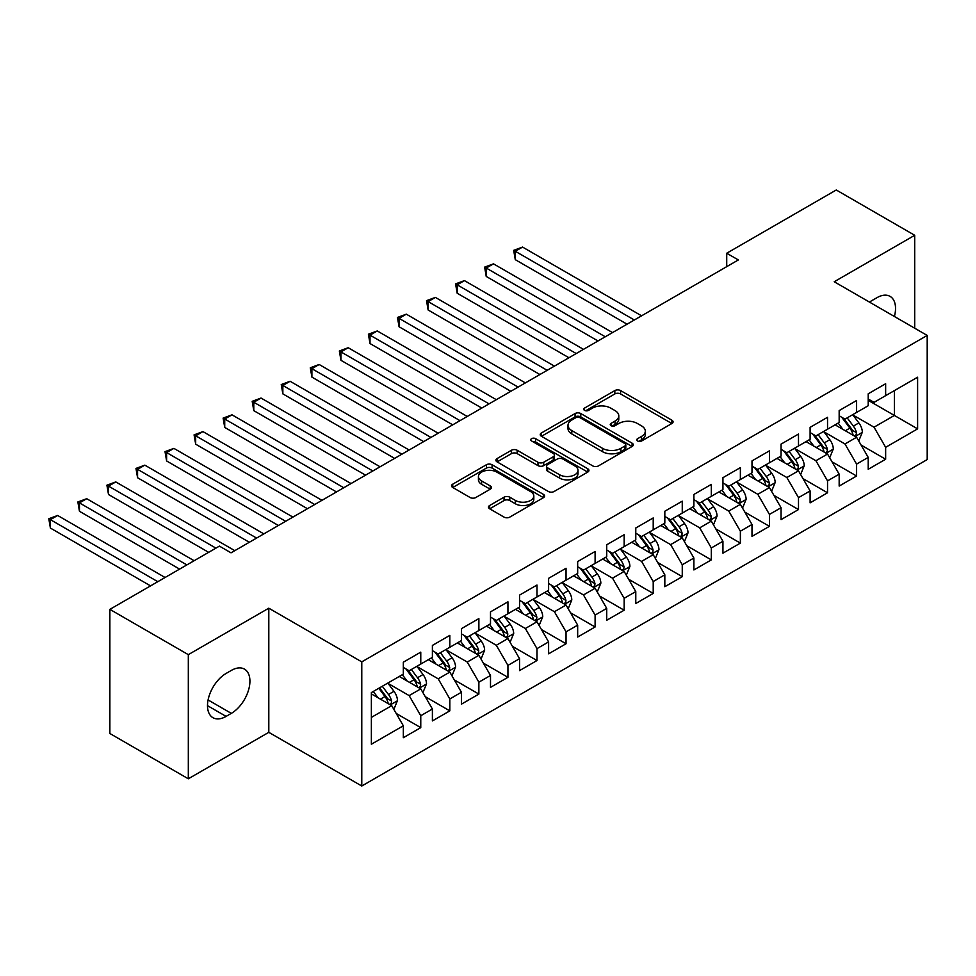<?xml version="1.0" encoding="UTF-8"?>
<svg xmlns="http://www.w3.org/2000/svg" width="976" height="976" viewBox="0 0 976 976"><rect width="100%" height="100%" fill="white"/><g stroke="black" fill="none" stroke-linecap="round" stroke-linejoin="round"><path stroke-width="1.46" d="M637.596 440.993A2.818 1.635 0 0 0 641.598 440.993L671.891 423.499A4.038 2.33 0 0 0 673.074 421.852A4.038 2.33 0 0 0 671.891 420.205L620.565 390.571A4.038 2.33 0 0 0 614.856 390.571L584.551 408.066A2.818 1.635 0 0 0 583.721 409.212A2.818 1.635 0 0 0 584.551 410.371A2.818 1.635 0 0 0 588.552 410.371L592.469 408.102A12.908 7.454 0 0 1 610.72 408.102L615.002 410.579A12.908 7.454 0 0 1 618.784 415.837A12.908 7.454 0 0 1 615.002 421.107L611.074 423.377A2.818 1.635 0 0 0 610.244 424.523A2.818 1.635 0 0 0 611.074 425.682A2.818 1.635 0 0 0 615.075 425.682L618.991 423.413A12.908 7.454 0 0 1 637.243 423.413L641.525 425.89A12.908 7.454 0 0 1 645.307 431.16A12.908 7.454 0 0 1 641.525 436.431L637.596 438.688A2.818 1.635 0 0 0 636.779 439.847A2.818 1.635 0 0 0 637.596 440.993L637.596 438.688M489.659 505.495A4.038 2.33 0 0 0 488.476 507.142A4.038 2.33 0 0 0 489.659 508.789L504.055 517.109A4.038 2.33 0 0 0 509.765 517.109L543.412 497.675A4.038 2.33 0 0 0 544.596 496.028A4.038 2.33 0 0 0 543.412 494.381L492.075 464.747A4.038 2.33 0 0 0 486.377 464.747L452.718 484.181A4.038 2.33 0 0 0 451.534 485.816A4.038 2.33 0 0 0 452.718 487.463L470.115 497.516A4.038 2.33 0 0 0 475.824 497.516L490.22 489.196A4.038 2.33 0 0 0 491.404 487.549A4.038 2.33 0 0 0 490.22 485.902L481.595 480.924A10.785 6.234 0 0 1 478.435 476.52A10.785 6.234 0 0 1 485.096 470.761A10.785 6.234 0 0 1 496.857 472.116L530.651 491.623A10.785 6.234 0 0 1 533.811 496.028A10.785 6.234 0 0 1 527.15 501.786A10.785 6.234 0 0 1 515.389 500.432L509.765 497.187A4.038 2.33 0 0 0 504.055 497.187L489.659 505.495L489.659 508.789M188.319 654.652L188.319 778.799L268.803 732.329L268.803 608.194L188.319 654.652L109.873 609.366L219.417 546.121L231.031 552.831L738.344 259.945L726.717 253.235L726.717 266.655M268.803 608.194L361.779 661.874L927.2 335.427L927.2 459.562L361.779 786.009L361.779 661.874M914.707 328.217L914.707 235.289L834.224 281.747L927.2 335.427M914.707 235.289L836.261 189.991L726.717 253.235M592.749 465.894A4.038 2.33 0 0 0 598.459 465.894L632.106 446.471A4.038 2.33 0 0 0 633.29 444.824A4.038 2.33 0 0 0 632.106 443.177L580.769 413.543A4.038 2.33 0 0 0 575.071 413.543L541.412 432.966A4.038 2.33 0 0 0 540.24 434.613A4.038 2.33 0 0 0 541.412 436.26L592.749 465.894M532.701 441.603A2.818 1.635 0 0 1 535.568 442.006L587.711 472.103L554.112 491.501A4.038 2.33 0 0 1 548.402 491.501L497.065 461.868L497.065 458.574A4.038 2.33 0 0 0 495.893 460.221A4.038 2.33 0 0 0 497.065 461.868M497.065 458.574L511.473 450.253A4.038 2.33 0 0 1 517.17 450.253L537.996 462.27A4.038 2.33 0 0 0 543.693 462.27L553.258 456.756A4.038 2.33 0 0 0 554.429 455.109A4.038 2.33 0 0 0 553.258 453.462L531.578 440.957A2.818 1.635 0 0 1 530.749 439.798A2.818 1.635 0 0 1 532.493 438.297A2.818 1.635 0 0 1 535.568 438.651L587.759 468.785A4.038 2.33 0 0 1 588.943 470.432A4.038 2.33 0 0 1 587.759 472.079L587.759 468.785M868.213 400.355L894.37 415.447L894.37 390.62L917.611 377.2L885.647 395.658L885.647 383.739L868.213 393.804L868.213 405.723L856.599 412.433L856.599 400.514L839.165 410.579L839.165 422.498L827.538 429.208L827.538 417.289L810.104 427.354L810.104 439.273L798.49 445.983L798.49 434.064L781.056 444.129L781.056 456.048L769.43 462.758L769.43 450.839L751.996 460.904L751.996 472.823L740.369 479.533L740.369 467.614L722.935 477.679L722.935 489.598L711.321 496.308L711.321 484.389L693.887 494.454L693.887 506.373L682.261 513.083L682.261 501.164L664.827 511.229L664.827 523.148L653.212 529.858L653.212 517.939L635.779 528.004L635.779 539.923L624.152 546.633L624.152 534.714L606.718 544.779L606.718 556.698L595.104 563.408L595.104 551.489L577.67 561.554L577.67 573.473L566.043 580.183L566.043 568.264L548.61 578.329L548.61 590.248L536.983 596.958L536.983 585.039L519.549 595.104L519.549 607.023L507.935 613.733L507.935 601.814L490.501 611.879L490.501 623.798L478.874 630.508L478.874 618.589L461.441 628.654L461.441 640.573L449.826 647.283L449.826 635.364L432.392 645.429L432.392 657.348L420.766 664.058L420.766 652.139L403.332 662.204L403.332 674.123L371.368 692.57L371.368 744.237L403.332 725.79L391.705 705.66L371.368 693.912M917.611 377.2L917.611 428.867L885.647 447.325L874.032 427.195L852.963 415.032M861.1 445.056L885.647 459.232L885.647 447.325M885.647 459.232L868.213 469.297L868.213 457.39L856.599 464.1L844.972 443.97L823.903 431.807M832.04 461.831L856.599 476.007L856.599 464.1M856.599 476.007L839.165 486.072L839.165 474.165L827.538 480.875L815.924 460.745L794.854 448.582M802.992 478.606L827.538 492.782L827.538 480.875M827.538 492.782L810.104 502.847L810.104 490.94L798.49 497.65L786.863 477.52L765.794 465.357M773.931 495.381L798.49 509.557L798.49 497.65M798.49 509.557L781.056 519.622L781.056 507.715L769.43 514.425L757.803 494.295L736.746 482.132M744.883 512.156L769.43 526.332L769.43 514.425M769.43 526.332L751.996 536.397L751.996 524.49L740.369 531.2L728.755 511.07L707.685 498.907M715.823 528.931L740.369 543.107L740.369 531.2M740.369 543.107L722.935 553.172L722.935 541.265L711.321 547.975L699.694 527.845L678.637 515.682M686.762 545.706L711.321 559.882L711.321 547.975M711.321 559.882L693.887 569.947L693.887 558.04L682.261 564.75L670.646 544.62L649.577 532.457M657.714 562.481L682.261 576.657L682.261 564.75M682.261 576.657L664.827 586.722L664.827 574.815L653.212 581.525L641.586 561.395L620.516 549.232M628.654 579.256L653.212 593.432L653.212 581.525M653.212 593.432L635.779 603.497L635.779 591.59L624.152 598.3L612.525 578.17L591.468 566.007M599.606 596.031L624.152 610.207L624.152 598.3M624.152 610.207L606.718 620.272L606.718 608.365L595.104 615.075L583.477 594.945L562.408 582.782M570.545 612.806L595.104 626.982L595.104 615.075M595.104 626.982L577.67 637.047L577.67 625.14L566.043 631.85L554.417 611.72L533.36 599.557M541.497 629.581L566.043 643.757L566.043 631.85M566.043 643.757L548.61 653.822L548.61 641.915L536.983 648.625L525.369 628.495L504.299 616.332M512.437 646.356L536.983 660.532L536.983 648.625M536.983 660.532L519.549 670.597L519.549 658.69L507.935 665.4L496.308 645.27L475.239 633.107M483.376 663.131L507.935 677.307L507.935 665.4M507.935 677.307L490.501 687.372L490.501 675.465L478.874 682.175L467.26 662.045L446.191 649.882M454.328 679.906L478.874 694.082L478.874 682.175M478.874 694.082L461.441 704.147L461.441 692.24L449.826 698.95L438.2 678.82L417.13 666.657M425.268 696.681L449.826 710.857L449.826 698.95M449.826 710.857L432.392 720.922L432.392 709.015L420.766 715.725L409.139 695.595L388.082 683.432M396.219 713.456L420.766 727.632L420.766 715.725M420.766 727.632L403.332 737.697L403.332 725.79M403.332 667.413L409.139 670.768L420.766 664.058M371.368 717.397L391.705 705.66M432.392 650.638L438.2 653.993L449.826 647.283M409.139 695.595L420.766 688.885L399.269 676.466M432.392 709.015L420.766 688.885M461.441 633.863L467.26 637.218L478.874 630.508M438.2 678.82L449.826 672.11L428.318 659.691M461.441 692.24L449.826 672.11M490.501 617.088L496.308 620.443L507.935 613.733M467.26 662.045L478.874 655.335L457.378 642.916M490.501 675.465L478.874 655.335M519.549 600.313L525.369 603.668L536.983 596.958M496.308 645.27L507.935 638.56L486.426 626.141M519.549 658.69L507.935 638.56M548.61 583.538L554.417 586.893L566.043 580.183M525.369 628.495L536.983 621.785L515.487 609.366M548.61 641.915L536.983 621.785M577.67 566.763L583.477 570.118L595.104 563.408M554.417 611.72L566.043 605.01L544.547 592.591M577.67 625.14L566.043 605.01M606.718 549.988L612.525 553.343L624.152 546.633M583.477 594.945L595.104 588.235L573.595 575.816M606.718 608.365L595.104 588.235M635.779 533.213L641.586 536.568L653.212 529.858M612.525 578.17L624.152 571.46L602.656 559.041M635.779 591.59L624.152 571.46M664.827 516.438L670.646 519.793L682.261 513.083M641.586 561.395L653.212 554.685L631.704 542.266M664.827 574.815L653.212 554.685M693.887 499.663L699.694 503.018L711.321 496.308M670.646 544.62L682.261 537.91L660.764 525.491M693.887 558.04L682.261 537.91M722.935 482.888L728.755 486.243L740.369 479.533M699.694 527.845L711.321 521.135L689.812 508.716M722.935 541.265L711.321 521.135M751.996 466.113L757.803 469.468L769.43 462.758M728.755 511.07L740.369 504.36L718.873 491.941M751.996 524.49L740.369 504.36M781.056 449.338L786.863 452.693L798.49 445.983M757.803 494.295L769.43 487.585L747.933 475.166M781.056 507.715L769.43 487.585M810.104 432.563L815.924 435.918L827.538 429.208M786.863 477.52L798.49 470.81L776.981 458.391M810.104 490.94L798.49 470.81M839.165 415.788L844.972 419.143L856.599 412.433M815.924 460.745L827.538 454.035L806.042 441.616M839.165 474.165L827.538 454.035M868.213 399.013L874.032 402.368L885.647 395.658M844.972 443.97L856.599 437.26L835.09 424.841M868.213 457.39L856.599 437.26M109.873 609.366L109.873 733.501L188.319 778.799M268.803 732.329L361.779 786.009M874.032 427.195L894.37 415.447L917.611 428.867M894.394 316.492A26.303 15.189 120 0 0 890.088 296.387A26.303 15.189 120 0 0 876.936 297.692L871.702 300.706A26.303 15.189 120 0 0 869.506 302.121M226.09 673.452A26.303 15.189 120 0 0 208.913 696.62A26.303 15.189 120 0 0 212.951 717.689A26.303 15.189 120 0 0 226.09 716.396L231.324 713.371A26.303 15.189 120 0 0 248.502 690.203A26.303 15.189 120 0 0 244.476 669.121A26.303 15.189 120 0 0 231.324 670.427L226.09 673.452M638.731 441.396L641.525 439.786A12.908 7.454 0 0 0 645.307 434.515L645.307 431.16M618.784 415.837L618.784 419.192A12.908 7.454 0 0 1 615.002 424.462L612.208 426.085M671.842 423.535L620.565 393.926A4.038 2.33 0 0 0 614.856 393.926L585.685 410.762M632.058 446.496L580.769 416.898A4.038 2.33 0 0 0 575.071 416.898L541.473 436.296M624.982 445.971A2.818 1.635 0 0 0 625.811 444.824A2.818 1.635 0 0 0 624.982 443.665L579.915 417.655A2.818 1.635 0 0 0 575.925 417.655L571.79 420.046A12.908 7.454 0 0 0 568.008 425.316A12.908 7.454 0 0 0 571.79 430.575L602.595 448.362A12.908 7.454 0 0 0 620.846 448.362L624.982 445.971L624.982 449.326A2.818 1.635 0 0 0 625.811 448.179L625.811 444.824M568.008 425.316L568.008 428.671A12.908 7.454 0 0 0 571.79 433.93L571.79 430.575M624.982 449.326L620.846 451.717A12.908 7.454 0 0 1 602.595 451.717L571.79 433.93M497.126 461.892L511.473 453.608L511.473 450.253M554.429 455.109L554.429 458.464A4.038 2.33 0 0 1 553.258 460.111L543.693 465.625A4.038 2.33 0 0 1 537.996 465.625L517.17 453.608A4.038 2.33 0 0 0 511.473 453.608M559.602 474.751A10.785 6.234 0 0 0 571.363 476.105A10.785 6.234 0 0 0 578.012 470.347A10.785 6.234 0 0 0 574.852 465.942L562.945 459.062A4.038 2.33 0 0 0 557.247 459.062L547.695 464.576A4.038 2.33 0 0 0 546.511 466.223A4.038 2.33 0 0 0 547.695 467.87L559.602 474.751L559.602 478.106A10.785 6.234 0 0 0 571.363 479.46A10.785 6.234 0 0 0 578.012 473.702L578.012 470.347M546.511 466.223L546.511 469.578A4.038 2.33 0 0 0 547.695 471.225L547.695 467.87M559.602 478.106L547.695 471.225M533.811 496.028L533.811 499.383A10.785 6.234 0 0 1 527.15 505.141A10.785 6.234 0 0 1 515.389 503.787L509.765 500.542A4.038 2.33 0 0 0 504.055 500.542L489.708 508.825M478.435 476.52L478.435 479.875A10.785 6.234 0 0 0 481.595 484.279L481.595 480.924M490.22 485.902L490.22 489.196L481.595 484.279M543.412 494.381L543.412 497.675L492.075 468.102A4.038 2.33 0 0 0 486.377 468.102L452.779 487.5M858.746 440.981L862.345 432.185A10.895 6.283 -120 0 0 858.868 422.913L852.695 414.678M842.861 429.33L838.177 423.059M835.981 425.353L835.444 424.645M641.586 315.809L522.55 247.074L515.279 251.271L515.279 259.665L627.056 324.191M854.549 436.077L856.233 434.552L856.464 432.649A10.895 6.283 -120 0 0 853.353 426.109L847.18 417.862M843.654 418.375L851.279 428.549A5.551 3.209 60 0 1 852.292 430.245L856.464 432.649M841.739 417.277L849.864 428.122A10.895 6.283 60 0 1 852.987 434.662L853.207 435.296M515.279 259.665L513.681 250.344L634.327 319.994M513.681 250.344L522.55 247.074M829.685 457.756L833.297 448.96A10.895 6.283 -120 0 0 829.82 439.688L823.646 431.453M813.813 446.105L809.116 439.834M806.92 442.128L806.383 441.42M612.525 332.584L493.49 263.849L486.231 268.046L486.231 276.44L598.007 340.966M825.489 452.852L827.172 451.327L827.416 449.424A10.895 6.283 -120 0 0 824.293 442.884L818.12 434.637M814.606 435.15L822.219 445.324A5.551 3.209 60 0 1 823.232 447.02L827.416 449.424M812.691 434.052L820.816 444.897A10.895 6.283 60 0 1 823.927 451.437L824.147 452.071M486.231 276.44L484.633 267.119L605.266 336.769M484.633 267.119L493.49 263.849M800.637 474.531L804.236 465.735A10.895 6.283 -120 0 0 800.759 456.463L794.586 448.228M784.753 462.88L780.056 456.609M777.872 458.903L777.335 458.195M583.477 349.359L464.442 280.624L457.171 284.821L457.171 293.215L568.947 357.741M796.428 469.627L798.124 468.102L798.356 466.199A10.895 6.283 -120 0 0 795.245 459.659L789.072 451.412M785.546 451.925L793.171 462.099A5.551 3.209 60 0 1 794.183 463.795L798.356 466.199M783.63 450.827L791.756 461.672A10.895 6.283 60 0 1 794.867 468.212L795.086 468.846M457.171 293.215L455.572 283.894L576.206 353.544M455.572 283.894L464.442 280.624M771.577 491.306L775.176 482.51A10.895 6.283 -120 0 0 771.711 473.238L765.538 465.003M755.692 479.655L751.008 473.384M748.812 475.678L748.275 474.97M554.417 366.134L435.381 297.399L428.122 301.596L428.122 309.99L539.887 374.516M767.38 486.402L769.064 484.877L769.308 482.974A10.895 6.283 -120 0 0 766.184 476.434L760.011 468.187M756.485 468.7L764.11 478.874A5.551 3.209 60 0 1 765.123 480.57L769.308 482.974M754.57 467.602L762.695 478.447A10.895 6.283 60 0 1 765.818 484.987L766.038 485.621M428.122 309.99L426.524 300.669L547.158 370.319M426.524 300.669L435.381 297.399M742.529 508.081L746.128 499.285A10.895 6.283 -120 0 0 742.651 490.013L736.477 481.778M726.644 496.43L721.947 490.159M719.751 492.453L719.227 491.745M525.369 382.909L406.321 314.174L399.062 318.371L399.062 326.765L510.838 391.291M738.32 503.177L740.015 501.652L740.247 499.749A10.895 6.283 -120 0 0 737.136 493.209L730.963 484.962M727.437 485.475L735.062 495.649A5.551 3.209 60 0 1 736.063 497.345L740.247 499.749M725.522 484.377L733.647 495.222A10.895 6.283 60 0 1 736.758 501.762L736.978 502.396M399.062 326.765L397.464 317.444L518.097 387.094M397.464 317.444L406.321 314.174M713.468 524.856L717.067 516.06A10.895 6.283 -120 0 0 713.59 506.788L707.429 498.553M697.584 513.205L692.899 506.934M690.703 509.228L690.166 508.52M496.308 399.684L377.273 330.949L370.002 335.146L370.002 343.54L481.778 408.066M709.271 519.952L710.955 518.427L711.187 516.524A10.895 6.283 -120 0 0 708.076 509.984L701.903 501.737M698.377 502.25L706.002 512.424A5.551 3.209 60 0 1 707.014 514.12L711.187 516.524M696.461 501.152L704.587 511.997A10.895 6.283 60 0 1 707.71 518.537L707.929 519.171M370.002 343.54L368.403 334.219L489.049 403.869M368.403 334.219L377.273 330.949M684.42 541.631L688.019 532.835A10.895 6.283 -120 0 0 684.542 523.563L678.369 515.328M668.536 529.98L663.839 523.709M661.643 526.003L661.118 525.295M467.248 416.459L348.212 347.724L340.953 351.921L340.953 360.315L452.73 424.841M680.211 536.727L681.895 535.202L682.139 533.299A10.895 6.283 -120 0 0 679.015 526.759L672.842 518.512M669.329 519.025L676.954 529.199A5.551 3.209 60 0 1 677.954 530.895L682.139 533.299M667.413 517.927L675.538 528.772A10.895 6.283 60 0 1 678.649 535.312L678.869 535.946M340.953 360.315L339.355 350.994L459.989 420.644M339.355 350.994L348.212 347.724M655.36 558.406L658.959 549.61A10.895 6.283 -120 0 0 655.482 540.338L649.308 532.103M639.475 546.755L634.79 540.484M632.594 542.778L632.058 542.07M438.2 433.234L319.164 364.499L311.893 368.696L311.893 377.09L423.669 441.616M651.151 553.502L652.846 551.977L653.078 550.074A10.895 6.283 -120 0 0 649.967 543.534L643.794 535.287M640.268 535.8L647.893 545.974A5.551 3.209 60 0 1 648.906 547.67L653.078 550.074M638.353 534.702L646.478 545.547A10.895 6.283 60 0 1 649.589 552.087L649.821 552.721M311.893 377.09L310.295 367.769L430.928 437.419M310.295 367.769L319.164 364.499M626.299 575.181L629.91 566.385A10.895 6.283 -120 0 0 626.433 557.113L620.26 548.878M610.427 563.53L605.73 557.259M603.534 559.553L602.997 558.845M409.139 450.009L290.104 381.274L282.845 385.471L282.845 393.865L394.609 458.391M622.102 570.277L623.786 568.752L624.03 566.849A10.895 6.283 -120 0 0 620.907 560.309L614.734 552.062M611.22 552.575L618.833 562.749A5.551 3.209 60 0 1 619.845 564.445L624.03 566.849M609.305 551.477L617.418 562.322A10.895 6.283 60 0 1 620.541 568.862L620.76 569.496M282.845 393.865L281.247 384.544L401.88 454.194M281.247 384.544L290.104 381.274M597.251 591.956L600.85 583.16A10.895 6.283 -120 0 0 597.373 573.888L591.2 565.653M581.367 580.305L576.67 574.034M574.486 576.328L573.949 575.62M380.091 466.784L261.043 398.049L253.784 402.246L253.784 410.64L365.561 475.166M593.042 587.04L594.738 585.527L594.97 583.624A10.895 6.283 -120 0 0 591.859 577.084L585.685 568.837M582.16 569.35L589.785 579.524A5.551 3.209 60 0 1 590.785 581.22L594.97 583.624M580.244 568.252L588.369 579.097A10.895 6.283 60 0 1 591.48 585.637L591.7 586.271M253.784 410.64L252.186 401.319L372.82 470.969M252.186 401.319L261.043 398.049M568.191 608.731L571.79 599.935A10.895 6.283 -120 0 0 568.325 590.663L562.152 582.428M552.306 597.08L547.621 590.809M545.425 593.103L544.889 592.395M351.031 483.559L231.995 414.824L224.724 419.021L224.724 427.415L336.5 491.941M563.994 603.815L565.677 602.302L565.921 600.399A10.895 6.283 -120 0 0 562.798 593.859L556.625 585.612M553.099 586.125L560.724 596.299A5.551 3.209 60 0 1 561.737 597.995L565.921 600.399M551.184 585.027L559.309 595.872A10.895 6.283 60 0 1 562.432 602.412L562.652 603.046M224.724 427.415L223.126 418.094L343.772 487.744M223.126 418.094L231.995 414.824M539.142 625.506L542.741 616.71A10.895 6.283 -120 0 0 539.264 607.438L533.091 599.203M523.258 613.855L518.561 607.584M516.365 609.878L515.84 609.158M321.982 500.334L202.935 431.599L195.676 435.796L195.676 444.19L307.452 508.716M534.933 620.59L536.617 619.077L536.861 617.174A10.895 6.283 -120 0 0 533.738 610.634L527.577 602.387M524.051 602.9L531.676 613.074A5.551 3.209 60 0 1 532.676 614.758L536.861 617.174M522.136 601.802L530.261 612.647A10.895 6.283 60 0 1 533.372 619.187L533.591 619.821M195.676 444.19L194.078 434.869L314.711 504.519M194.078 434.869L202.935 431.599M510.082 642.281L513.681 633.485A10.895 6.283 -120 0 0 510.204 624.213L504.031 615.978M494.198 630.63L489.513 624.359M487.317 626.653L486.78 625.933M292.922 517.109L173.887 448.374L166.615 452.571L166.615 460.965L278.392 525.491M505.885 637.365L507.569 635.852L507.801 633.949A10.895 6.283 -120 0 0 504.69 627.409L498.516 619.162M494.991 619.675L502.616 629.849A5.551 3.209 60 0 1 503.628 631.533L507.801 633.949M493.075 618.577L501.2 629.422A10.895 6.283 60 0 1 504.324 635.962L504.543 636.596M166.615 460.965L165.017 451.644L285.663 521.294M165.017 451.644L173.887 448.374M481.022 659.056L484.633 650.26A10.895 6.283 -120 0 0 481.156 640.988L474.983 632.753M465.149 647.405L460.452 641.134M458.256 643.428L457.72 642.708M263.862 533.884L144.826 465.149L137.567 469.346L137.567 477.74L249.344 542.266M476.825 654.14L478.508 652.627L478.752 650.724A10.895 6.283 -120 0 0 475.629 644.184L469.456 635.937M465.942 636.45L473.555 646.624A5.551 3.209 60 0 1 474.568 648.308L478.752 650.724M464.027 635.352L472.152 646.197A10.895 6.283 60 0 1 475.263 652.737L475.483 653.371M137.567 477.74L135.969 468.419L256.603 538.069M135.969 468.419L144.826 465.149M451.973 675.831L455.572 667.035A10.895 6.283 -120 0 0 452.095 657.763L445.922 649.528M436.089 664.18L431.404 657.909M429.208 660.203L428.671 659.483M234.813 550.659L115.778 481.924L108.507 486.121L108.507 494.515L208.657 552.331M447.764 670.915L449.46 669.402L449.692 667.499A10.895 6.283 -120 0 0 446.581 660.959L440.408 652.712M436.882 653.225L444.507 663.399A5.551 3.209 60 0 1 445.52 665.083L449.692 667.499M434.967 652.127L443.092 662.972A10.895 6.283 60 0 1 446.203 669.512L446.422 670.146M108.507 494.515L106.909 485.194L215.928 548.134M106.909 485.194L115.778 481.924M422.913 692.606L426.512 683.81A10.895 6.283 -120 0 0 423.047 674.538L416.874 666.303M407.041 680.955L402.344 674.684M400.148 676.978L399.611 676.258M194.139 560.724L86.718 498.699L79.459 502.896L79.459 511.29L179.608 569.106M418.716 687.69L420.4 686.177L420.644 684.274A10.895 6.283 -120 0 0 417.521 677.734L411.347 669.487M407.822 670L415.447 680.174A5.551 3.209 60 0 1 416.459 681.858L420.644 684.274M405.906 668.902L414.031 679.735A10.895 6.283 60 0 1 417.155 686.287L417.374 686.921M79.459 511.29L77.86 501.969L186.867 564.909M77.86 501.969L86.718 498.699M393.865 709.381L397.464 700.585A10.895 6.283 -120 0 0 393.987 691.313L387.814 683.078M377.98 697.73L373.283 691.459M165.078 577.499L57.657 515.474L50.398 519.671L50.398 528.065L150.548 585.881M389.656 704.465L391.352 702.952L391.583 701.049A10.895 6.283 -120 0 0 388.472 694.497L382.299 686.262M379.566 687.836L386.398 696.949A5.551 3.209 60 0 1 387.399 698.633L391.583 701.049M378.81 688.275L384.983 696.51A10.895 6.283 60 0 1 388.094 703.062L388.314 703.696M50.398 528.065L48.8 518.744L157.819 581.684M48.8 518.744L57.657 515.474M641.525 439.786L641.525 436.431M611.074 425.682L611.074 423.377M615.002 424.462L615.002 421.107M584.551 410.371L584.551 408.066M614.856 393.926L614.856 390.571M620.565 393.926L620.565 390.571M671.891 423.499L671.891 420.205M541.412 436.26L541.412 432.966M575.071 416.898L575.071 413.543M580.769 416.898L580.769 413.543M632.106 446.471L632.106 443.177M602.595 451.717L602.595 448.362M620.846 451.717L620.846 448.362M517.17 453.608L517.17 450.253M537.996 465.625L537.996 462.27M543.693 465.625L543.693 462.27M553.258 460.111L553.258 456.756M535.568 442.006L535.568 438.651M504.055 500.542L504.055 497.187M509.765 500.542L509.765 497.187M515.389 503.787L515.389 500.432M452.718 487.463L452.718 484.181M486.377 468.102L486.377 464.747M492.075 468.102L492.075 464.747M207.498 705.66L226.09 716.396M208.083 699.951L231.324 713.371M855.232 436.467L862.272 432.405M853.353 426.109L858.868 422.913M845.314 430.745L849.864 428.122M826.172 453.242L833.223 449.18M824.293 442.884L829.82 439.688M816.265 447.52L820.816 444.897M797.124 470.017L804.163 465.955M795.245 459.659L800.759 456.463M787.205 464.295L791.756 461.672M768.063 486.792L775.115 482.73M766.184 476.434L771.711 473.238M758.145 481.07L762.695 478.447M739.015 503.567L746.054 499.505M737.136 493.209L742.651 490.013M729.096 497.845L733.647 495.222M709.955 520.342L716.994 516.28M708.076 509.984L713.59 506.788M700.036 514.62L704.587 511.997M680.894 537.117L687.946 533.055M679.015 526.759L684.542 523.563M670.988 531.395L675.538 528.772M651.846 553.892L658.885 549.83M649.967 543.534L655.482 540.338M641.927 548.17L646.478 545.547M622.786 570.667L629.837 566.605M620.907 560.309L626.433 557.113M612.879 564.945L617.418 562.322M593.737 587.442L600.777 583.38M591.859 577.084L597.373 573.888M583.819 581.72L588.369 579.097M564.677 604.217L571.729 600.155M562.798 593.859L568.325 590.663M554.758 598.495L559.309 595.872M535.617 620.992L542.668 616.93M533.738 610.634L539.264 607.438M525.71 615.27L530.261 612.647M506.568 637.767L513.608 633.705M504.69 627.409L510.204 624.213M496.65 632.045L501.2 629.422M477.508 654.542L484.56 650.48M475.629 644.184L481.156 640.988M467.602 648.82L472.152 646.197M448.46 671.317L455.499 667.255M446.581 660.959L452.095 657.763M438.541 665.595L443.092 662.972M419.399 688.092L426.451 684.03M417.521 677.734L423.047 674.538M409.481 682.37L414.031 679.735M390.351 704.867L397.391 700.805M388.472 694.497L393.987 691.313M380.433 699.145L384.983 696.51"/></g></svg>
